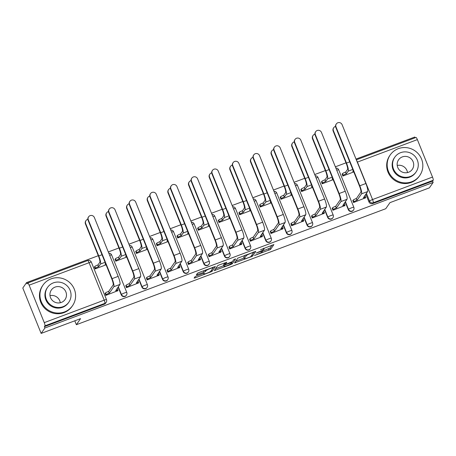 <?xml version="1.0" encoding="UTF-8"?>
<svg xmlns="http://www.w3.org/2000/svg" width="456" height="456" viewBox="0 0 456 456"><rect width="100%" height="100%" fill="white"/><g stroke="black" fill="none" stroke-linecap="round" stroke-linejoin="round"><path stroke-width="0.68" d="M254.488 255.514L270.556 249.432L273.902 244.576L260.501 249.717A4.52 0.581 158 0 1 264.104 248.879A4.52 0.581 158 0 1 264.064 249.016L263.79 249.415A4.52 0.581 158 0 1 259.036 251.832L256.215 253.029L258.78 252.202A4.52 0.581 158 0 1 262.377 251.364A4.52 0.581 158 0 1 262.342 251.501L262.063 251.906A4.52 0.581 158 0 1 257.315 254.317L254.488 255.514M196.536 275.988L195.048 276.741L194.113 278.092L195.231 277.875L212.04 271.371L215.386 266.515L198.936 272.523L197.454 273.275L196.308 274.951L203.992 272.232L205.479 271.474L206.038 270.664A3.779 0.484 158 0 1 209.669 268.778A3.779 0.484 158 0 1 213.02 267.946A3.779 0.484 158 0 1 212.986 268.06L210.792 271.229A3.779 0.484 158 0 1 207.161 273.121A3.779 0.484 158 0 1 203.809 273.948A3.779 0.484 158 0 1 203.843 273.834L204.22 273.264L203.097 273.526L196.536 275.988M433.149 182.434L429.392 187.855L389.96 202.641L385.747 208.717L76.369 324.712L80.581 318.636L41.143 333.421L44.905 327.995L433.149 182.434L432.613 181.106L433.2 180.262L373.253 202.738A2.878 2.804 -145.3 0 1 369.542 201.085L366.407 193.327M234.509 262.947L252.436 256.226L255.782 251.37L237.844 258.13L234.509 262.947M230.753 264.554L214.303 270.562L217.649 265.705L219.131 264.947L226.814 262.228L225.441 264.269L226.564 264.007L232.4 261.619L233.808 259.584L235.638 258.871L232.235 263.802L230.753 264.554L230.536 264.024M41.143 333.421L22.8 288.015L26.556 282.595L98.285 255.702M415.108 137.786L414.806 137.028L356.005 159.07M346.001 162.826L335.365 166.81M325.356 170.567L314.72 174.551M304.716 178.302L294.08 182.292M284.071 186.042L273.435 190.032M263.425 193.783L252.795 197.773M242.786 201.523L232.15 205.508M222.14 209.264L211.504 213.248M201.501 217.005L190.864 220.989M180.855 224.74L170.219 228.73M160.216 232.48L149.579 236.47M139.57 240.221L128.934 244.211M118.925 247.961L108.289 251.951M44.905 327.995L44.369 326.673L44.95 325.829A2.878 0.547 -110.6 0 0 44.261 322.637L29.127 285.177A2.878 0.547 -110.6 0 0 27.736 283.022A2.878 0.547 -110.6 0 0 27.679 283.073L27.092 283.917L26.556 282.595M432.613 181.106L372.672 203.581A2.878 2.804 -145.3 0 1 368.955 201.928L365.82 194.17M415.923 137.507A2.878 0.547 69.4 0 1 415.986 137.456A2.878 0.547 69.4 0 1 417.371 139.61L432.51 177.07A2.878 0.547 69.4 0 1 433.2 180.262M342.268 173.981L342.809 176.062L353.81 171.94M352.967 200.452L353.508 202.538L365.341 197.893M332.321 208.192L332.863 210.279L344.702 205.633M321.628 181.716L322.164 183.802L333.165 179.681M311.682 215.933L312.217 218.019L324.056 213.374M300.983 189.457L301.524 191.543L312.52 187.416M291.036 223.674L291.578 225.754L303.417 221.114M280.343 197.197L280.879 199.283L291.88 195.157M270.397 231.414L270.932 233.495L282.771 228.855M259.698 204.938L260.239 207.018L271.234 202.897M249.751 239.149L250.293 241.235L262.132 236.596M239.052 212.678L239.594 214.759L250.595 210.638M229.106 246.89L229.647 248.976L241.486 244.33M218.413 220.419L218.954 222.499L229.949 218.378M208.466 254.63L209.008 256.717L220.841 252.071M197.767 228.154L198.309 230.24L209.31 226.119M187.821 262.371L188.362 264.457L200.201 259.812M177.127 235.894L177.663 237.981L188.664 233.854M167.181 270.112L167.717 272.192L179.556 267.552M156.482 243.635L157.024 245.721L168.019 241.594M146.536 277.852L147.077 279.933L158.916 275.293M135.842 251.376L136.378 253.462L147.379 249.335M125.896 285.587L126.432 287.673L138.271 283.034M115.197 259.116L115.739 261.197L126.734 257.076M105.25 293.328L105.792 295.414L117.631 290.774M121.239 294.804L121.444 294.502A2.878 2.804 -145.3 0 0 126.46 295.152L126.249 295.454A2.878 2.804 34.7 0 1 121.239 294.804L118.104 287.046M141.879 287.063L142.09 286.767A2.878 2.804 -145.3 0 0 147.1 287.411L146.895 287.713A2.878 2.804 34.7 0 1 141.879 287.063L138.749 279.306M162.524 279.323L162.729 279.026A2.878 2.804 -145.3 0 0 167.745 279.67L167.54 279.973A2.878 2.804 34.7 0 1 162.524 279.323L159.389 271.565M183.169 271.582L183.375 271.286A2.878 2.804 -145.3 0 0 188.391 271.936L188.18 272.232A2.878 2.804 34.7 0 1 183.169 271.582L180.035 263.825M203.809 263.847L204.02 263.545A2.878 2.804 -145.3 0 0 209.03 264.195L208.825 264.491A2.878 2.804 34.7 0 1 203.809 263.847L200.674 256.084M224.455 256.107L224.66 255.805A2.878 2.804 -145.3 0 0 229.676 256.454L229.465 256.751A2.878 2.804 34.7 0 1 224.455 256.107L221.32 248.349M245.094 248.366L245.305 248.064A2.878 2.804 -145.3 0 0 250.315 248.714L250.11 249.016A2.878 2.804 34.7 0 1 245.094 248.366L241.959 240.608M265.74 240.625L265.945 240.329A2.878 2.804 -145.3 0 0 270.961 240.973L270.75 241.275A2.878 2.804 34.7 0 1 265.74 240.625L262.605 232.868M286.385 232.885L286.59 232.588A2.878 2.804 -145.3 0 0 291.601 233.233L291.395 233.535A2.878 2.804 34.7 0 1 286.385 232.885L283.25 225.127M307.025 225.144L307.236 224.848A2.878 2.804 -145.3 0 0 312.246 225.492L312.041 225.794A2.878 2.804 34.7 0 1 307.025 225.144L303.89 217.387M327.67 217.409L327.875 217.107A2.878 2.804 -145.3 0 0 332.891 217.757L332.68 218.053A2.878 2.804 34.7 0 1 327.67 217.409L324.535 209.646M348.31 209.669L348.521 209.367A2.878 2.804 -145.3 0 0 353.531 210.016L353.326 210.313A2.878 2.804 34.7 0 1 348.31 209.669L345.175 201.911M76.369 324.712L74.79 320.807M94.552 266.857L95.093 268.937L106.094 264.816M44.369 326.673L104.31 304.198A2.878 2.804 34.7 0 0 105.61 303.189L106.197 302.345A2.878 2.804 -145.3 0 1 104.897 303.354L44.95 325.829M262.308 251.199L270.02 248.11L272.112 245.083M253.724 252.271L253.992 251.877M235.752 261.157L244.04 258.05M249.78 257.144L250.823 256.614L253.758 252.356L251.085 253.245A4.52 0.581 158 0 0 246.337 255.662L244.336 258.552A4.52 0.581 158 0 0 244.296 258.689A4.52 0.581 158 0 0 247.899 257.851L249.78 257.144M244.296 258.689L243.76 257.361A4.52 0.581 158 0 1 243.8 257.23L245.225 255.166M223.736 265.66L215.551 268.726M232.172 261.795L231.751 262.405M224.05 266.253A3.779 0.484 158 0 0 224.016 266.361A3.779 0.484 158 0 0 227.367 265.534A3.779 0.484 158 0 0 230.998 263.648L231.785 262.485L226.307 264.377L224.825 265.135L224.05 266.253L223.514 264.925A3.779 0.484 158 0 0 223.486 265.039L224.016 266.361M225.07 263.346L224.289 263.807L224.825 265.135M223.514 264.925L224.289 263.807M197.819 273.019L204.573 270.408M212.998 267.894L213.602 267.022M335.553 126.415A3.312 3.22 34.7 0 0 333.41 130.707L333.165 131.06A3.312 3.22 -145.3 0 1 333.49 128.033L333.735 127.68M353.468 171.103A2.878 0.37 158 0 0 352.727 171.365L353.212 170.458M342.08 174.255L342.524 173.611A2.878 0.37 -22 0 1 345.545 172.077L346.44 173.719L348.236 171.131A7.273 1.391 -110.6 0 0 346.486 163.071L333.41 130.707M346.44 173.719L346.241 173.793A2.878 0.37 158 0 0 343.22 175.332L342.775 175.976M333.165 131.06L346.241 163.425A5.398 1.032 69.4 0 1 347.54 169.41L345.745 171.997M365.153 198.172L365.695 197.391A2.878 0.37 158 0 0 365.718 197.305A2.878 0.37 158 0 0 363.426 197.841L367.627 191.566A7.273 1.391 -110.6 0 0 365.877 183.5L342.103 124.659A3.312 3.22 34.7 0 0 336.34 123.918A3.312 3.22 34.7 0 0 336.015 126.945L335.77 127.298A3.312 3.22 -145.3 0 1 336.095 124.271L336.34 123.918M352.773 200.731L353.218 200.087A2.878 0.37 -22 0 1 356.244 198.548L357.139 200.195L361.54 193.846A7.273 1.391 -110.6 0 0 359.79 185.786L336.015 126.945M335.77 127.298L359.545 186.139A5.398 1.032 69.4 0 1 360.844 192.124L356.444 198.474M364.874 195.533A2.878 0.37 -22 0 1 365.022 195.584L365.718 197.305M357.139 200.195L356.94 200.269A2.878 0.37 158 0 0 353.913 201.808L353.218 200.087M353.468 202.447L353.913 201.808M314.908 134.155A3.312 3.22 34.7 0 0 312.77 138.447L312.525 138.801A3.312 3.22 -145.3 0 1 312.844 135.774L313.09 135.421M332.829 178.843A2.878 0.37 158 0 0 332.082 179.105L332.567 178.199M321.434 181.995L321.879 181.351A2.878 0.37 -22 0 1 324.906 179.812L325.801 181.459L327.59 178.872A7.273 1.391 -110.6 0 0 325.846 170.812L312.77 138.447M325.801 181.459L325.601 181.534A2.878 0.37 158 0 0 322.574 183.073L322.13 183.717M312.525 138.801L325.601 171.165A5.398 1.032 69.4 0 1 326.895 177.15L325.105 179.738M294.262 141.896A3.312 3.22 34.7 0 0 292.125 146.182L291.88 146.541A3.312 3.22 -145.3 0 1 292.199 143.515L292.45 143.155M312.183 186.584A2.878 0.37 158 0 0 311.442 186.846L311.921 185.934M300.795 189.736L301.239 189.092A2.878 0.37 -22 0 1 304.26 187.553L305.155 189.2L306.951 186.612A7.273 1.391 -110.6 0 0 305.201 178.552L292.125 146.182M305.155 189.2L304.956 189.274A2.878 0.37 158 0 0 301.935 190.813L301.49 191.452M291.88 146.541L304.956 178.906A5.398 1.032 69.4 0 1 306.255 184.891L304.46 187.479M344.508 205.912L345.049 205.132A2.878 0.37 158 0 0 345.072 205.046A2.878 0.37 158 0 0 342.781 205.582L346.982 199.306A7.273 1.391 -110.6 0 0 345.232 191.241L321.463 132.4A3.312 3.22 34.7 0 0 315.695 131.659A3.312 3.22 34.7 0 0 315.375 134.685L315.13 135.039A3.312 3.22 -145.3 0 1 315.449 132.012L315.695 131.659M332.133 208.466L332.578 207.828A2.878 0.37 -22 0 1 335.599 206.289L336.494 207.936L340.894 201.586A7.273 1.391 -110.6 0 0 339.15 193.526L315.375 134.685M315.13 135.039L338.905 193.88A5.398 1.032 69.4 0 1 340.199 199.865L335.798 206.215M344.234 203.273A2.878 0.37 -22 0 1 344.377 203.325L345.072 205.046M336.494 207.936L336.294 208.01A2.878 0.37 158 0 0 333.273 209.549L332.578 207.828M332.829 210.187L333.273 209.549M323.868 213.647L324.404 212.872A2.878 0.37 158 0 0 324.433 212.787A2.878 0.37 158 0 0 322.135 213.317L326.336 207.041A7.273 1.391 -110.6 0 0 324.592 198.981L300.817 140.14A3.312 3.22 34.7 0 0 295.055 139.399A3.312 3.22 34.7 0 0 294.73 142.426L294.485 142.779A3.312 3.22 -145.3 0 1 294.81 139.753L295.055 139.399M311.488 216.207L311.932 215.568A2.878 0.37 -22 0 1 314.959 214.029L315.854 215.677L320.255 209.327A7.273 1.391 -110.6 0 0 318.505 201.261L294.73 142.426M294.485 142.779L318.26 201.62A5.398 1.032 69.4 0 1 319.559 207.605L315.159 213.955M323.589 211.014A2.878 0.37 -22 0 1 323.737 211.065L324.433 212.787M315.854 215.677L315.655 215.751A2.878 0.37 158 0 0 312.628 217.29L311.932 215.568M312.183 217.928L312.628 217.29M397.222 165.454A8.351 8.128 -145.3 0 1 407.499 172.573M398.31 148.667A17.995 17.51 34.7 0 0 390.205 154.966A17.995 17.51 34.7 0 0 391.134 175.982A17.995 17.51 34.7 0 0 411.682 181.762A17.995 17.51 34.7 0 0 419.788 175.463A17.995 17.51 34.7 0 0 418.859 154.441A17.995 17.51 34.7 0 0 398.31 148.667M390.205 154.966L389.732 155.644A17.995 17.51 34.7 0 0 390.661 176.66A17.995 17.51 34.7 0 0 411.209 182.44A17.995 17.51 34.7 0 0 419.315 176.141L419.788 175.463M416.083 171.963L415.644 172.59A12.956 12.608 -145.3 0 1 409.807 177.127A12.956 12.608 -145.3 0 1 395.016 172.966A12.956 12.608 -145.3 0 1 394.343 157.833L394.782 157.206A12.956 12.608 34.7 0 0 395.449 172.339A12.956 12.608 34.7 0 0 410.246 176.5A12.956 12.608 34.7 0 0 416.083 171.963A12.956 12.608 34.7 0 0 415.41 156.83A12.956 12.608 34.7 0 0 400.619 152.674A12.956 12.608 34.7 0 0 394.782 157.206M408.53 172.265A8.351 8.128 34.7 0 0 411.865 159.589A8.351 8.128 34.7 0 0 398.567 159.828A8.351 8.128 34.7 0 0 408.53 172.265M50 295.642A8.351 8.128 -145.3 0 1 60.272 302.761M51.083 278.85A17.995 17.51 34.7 0 0 42.978 285.148A17.995 17.51 34.7 0 0 43.907 306.164A17.995 17.51 34.7 0 0 64.456 311.944A17.995 17.51 34.7 0 0 72.561 305.645A17.995 17.51 34.7 0 0 71.632 284.63A17.995 17.51 34.7 0 0 51.083 278.85M42.978 285.148L42.505 285.832A17.995 17.51 34.7 0 0 43.434 306.848A17.995 17.51 34.7 0 0 63.982 312.628A17.995 17.51 34.7 0 0 72.094 306.329L72.561 305.645M68.856 302.151L68.423 302.778A12.956 12.608 -145.3 0 1 62.586 307.31A12.956 12.608 -145.3 0 1 47.789 303.149A12.956 12.608 -145.3 0 1 47.122 288.021L47.555 287.394A12.956 12.608 34.7 0 0 48.222 302.522A12.956 12.608 34.7 0 0 63.019 306.683A12.956 12.608 34.7 0 0 68.856 302.151A12.956 12.608 34.7 0 0 68.183 287.018A12.956 12.608 34.7 0 0 53.392 282.857A12.956 12.608 34.7 0 0 47.555 287.394M61.309 302.448A8.351 8.128 34.7 0 0 64.638 289.777A8.351 8.128 34.7 0 0 51.34 290.016A8.351 8.128 34.7 0 0 61.309 302.448M273.623 149.636A3.312 3.22 34.7 0 0 271.485 153.923L271.234 154.276A3.312 3.22 -145.3 0 1 271.559 151.25L271.804 150.896M291.544 194.324A2.878 0.37 158 0 0 290.797 194.581L291.281 193.675M280.149 197.471L280.594 196.832A2.878 0.37 -22 0 1 283.621 195.293L284.51 196.941L286.305 194.353A7.273 1.391 -110.6 0 0 284.561 186.287L271.485 153.923M284.51 196.941L284.316 197.015A2.878 0.37 158 0 0 281.289 198.554L280.845 199.192M271.234 154.276L284.316 186.646A5.398 1.032 69.4 0 1 285.61 192.631L283.82 195.219M252.977 157.377A3.312 3.22 34.7 0 0 250.84 161.663L250.595 162.017A3.312 3.22 -145.3 0 1 250.914 158.99L251.159 158.637M270.898 202.059A2.878 0.37 158 0 0 270.157 202.321L270.636 201.415M259.51 205.211L259.954 204.573A2.878 0.37 -22 0 1 262.975 203.034L263.87 204.681L265.666 202.093A7.273 1.391 -110.6 0 0 263.916 194.028L250.84 161.663M263.87 204.681L263.671 204.755A2.878 0.37 158 0 0 260.65 206.294L260.205 206.933M250.595 162.017L263.671 194.381A5.398 1.032 69.4 0 1 264.97 200.372L263.175 202.96M232.338 165.118A3.312 3.22 34.7 0 0 230.195 169.404L229.949 169.757A3.312 3.22 -145.3 0 1 230.274 166.731L230.519 166.377M250.253 209.8A2.878 0.37 158 0 0 249.512 210.062L249.996 209.156M238.864 212.952L239.309 212.308A2.878 0.37 -22 0 1 242.335 210.775L243.225 212.422L245.02 209.828A7.273 1.391 -110.6 0 0 243.276 201.769L230.195 169.404M243.225 212.422L243.031 212.496A2.878 0.37 158 0 0 240.004 214.029L239.56 214.673M229.949 169.757L243.025 202.122A5.398 1.032 69.4 0 1 244.325 208.107L242.529 210.7M303.223 221.388L303.764 220.613A2.878 0.37 158 0 0 303.787 220.527A2.878 0.37 158 0 0 301.496 221.057L305.697 214.782A7.273 1.391 -110.6 0 0 303.947 206.722L280.178 147.881A3.312 3.22 34.7 0 0 274.409 147.134A3.312 3.22 34.7 0 0 274.09 150.161L273.845 150.52A3.312 3.22 -145.3 0 1 274.164 147.493L274.409 147.134M290.848 223.947L291.293 223.303A2.878 0.37 -22 0 1 294.314 221.77L295.209 223.417L299.609 217.067A7.273 1.391 -110.6 0 0 297.859 209.002L274.09 150.161M273.845 150.52L297.614 209.355A5.398 1.032 69.4 0 1 298.914 215.346L294.513 221.696M302.949 218.749A2.878 0.37 -22 0 1 303.092 218.806L303.787 220.527M295.209 223.417L295.009 223.491A2.878 0.37 158 0 0 291.988 225.025L291.293 223.303M291.544 225.669L291.988 225.025M282.583 229.129L283.119 228.353A2.878 0.37 158 0 0 283.142 228.262A2.878 0.37 158 0 0 280.85 228.798L285.051 222.522A7.273 1.391 -110.6 0 0 283.307 214.462L259.532 155.621A3.312 3.22 34.7 0 0 253.77 154.875A3.312 3.22 34.7 0 0 253.445 157.901L253.2 158.255A3.312 3.22 -145.3 0 1 253.519 155.228L253.77 154.875M270.203 231.688L270.647 231.044A2.878 0.37 -22 0 1 273.674 229.51L274.569 231.152L278.964 224.802A7.273 1.391 -110.6 0 0 277.219 216.742L253.445 157.901M253.2 158.255L276.974 217.096A5.398 1.032 69.4 0 1 278.268 223.087L273.874 229.436M282.304 226.489A2.878 0.37 -22 0 1 282.446 226.546L283.142 228.262M274.569 231.152L274.37 231.232A2.878 0.37 158 0 0 271.343 232.765L270.647 231.044M270.898 233.409L271.343 232.765M261.938 236.869L262.479 236.088A2.878 0.37 158 0 0 262.502 236.003A2.878 0.37 158 0 0 260.211 236.539L264.412 230.263A7.273 1.391 -110.6 0 0 262.662 222.203L238.887 163.362A3.312 3.22 34.7 0 0 233.124 162.615A3.312 3.22 34.7 0 0 232.805 165.642L232.554 165.995A3.312 3.22 -145.3 0 1 232.879 162.969L233.124 162.615M249.563 239.428L250.008 238.784A2.878 0.37 -22 0 1 253.029 237.245L253.924 238.893L258.324 232.543A7.273 1.391 -110.6 0 0 256.574 224.483L232.805 165.642M232.554 165.995L256.329 224.836A5.398 1.032 69.4 0 1 257.629 230.821L253.228 237.171M261.659 234.23A2.878 0.37 -22 0 1 261.807 234.281L262.502 236.003M253.924 238.893L253.724 238.967A2.878 0.37 158 0 0 250.703 240.506L250.008 238.784M250.258 241.15L250.703 240.506M211.692 172.852A3.312 3.22 34.7 0 0 209.555 177.145L209.31 177.498A3.312 3.22 -145.3 0 1 209.629 174.471L209.874 174.118M229.613 217.54A2.878 0.37 158 0 0 228.866 217.803L229.351 216.896M218.219 220.693L218.663 220.048A2.878 0.37 -22 0 1 221.69 218.515L222.585 220.157L224.375 217.569A7.273 1.391 -110.6 0 0 222.631 209.509L209.555 177.145M222.585 220.157L222.385 220.231A2.878 0.37 158 0 0 219.359 221.77L218.914 222.414M209.31 177.498L222.385 209.863A5.398 1.032 69.4 0 1 223.679 215.848L221.89 218.441M241.298 244.61L241.834 243.829A2.878 0.37 158 0 0 241.857 243.743A2.878 0.37 158 0 0 239.565 244.279L243.766 238.003A7.273 1.391 -110.6 0 0 242.022 229.938L218.247 171.103A3.312 3.22 34.7 0 0 212.479 170.356A3.312 3.22 34.7 0 0 212.16 173.383L211.915 173.736A3.312 3.22 -145.3 0 1 212.234 170.709L212.479 170.356M228.918 247.169L229.362 246.525A2.878 0.37 -22 0 1 232.389 244.986L233.278 246.633L237.679 240.283A7.273 1.391 -110.6 0 0 235.934 232.224L212.16 173.383M211.915 173.736L235.689 232.577A5.398 1.032 69.4 0 1 236.983 238.562L232.583 244.912M241.019 241.971A2.878 0.37 -22 0 1 241.161 242.022L241.857 243.743M233.278 246.633L233.084 246.707A2.878 0.37 158 0 0 230.058 248.246L229.362 246.525M229.613 248.89L230.058 248.246M191.053 180.593A3.312 3.22 34.7 0 0 188.909 184.885L188.664 185.239A3.312 3.22 -145.3 0 1 188.989 182.212L189.234 181.858M208.968 225.281A2.878 0.37 158 0 0 208.227 225.543L208.705 224.637M197.579 228.433L198.024 227.789A2.878 0.37 -22 0 1 201.045 226.25L201.94 227.897L203.735 225.31A7.273 1.391 -110.6 0 0 201.985 217.25L188.909 184.885M201.94 227.897L201.74 227.971A2.878 0.37 158 0 0 198.719 229.51L198.274 230.155M188.664 185.239L201.74 217.603A5.398 1.032 69.4 0 1 203.04 223.588L201.244 226.176M220.653 252.35L221.194 251.57A2.878 0.37 158 0 0 221.217 251.484A2.878 0.37 158 0 0 218.92 252.02L223.126 245.744A7.273 1.391 -110.6 0 0 221.377 237.679L197.602 178.837A3.312 3.22 34.7 0 0 191.839 178.096A3.312 3.22 34.7 0 0 191.514 181.123L191.269 181.477A3.312 3.22 -145.3 0 1 191.594 178.45L191.839 178.096M208.272 254.904L208.717 254.266A2.878 0.37 -22 0 1 211.744 252.727L212.638 254.374L217.039 248.024A7.273 1.391 -110.6 0 0 215.289 239.964L191.514 181.123M191.269 181.477L215.044 240.318A5.398 1.032 69.4 0 1 216.343 246.303L211.943 252.652M220.373 249.711A2.878 0.37 -22 0 1 220.522 249.763L221.217 251.484M212.638 254.374L212.439 254.448A2.878 0.37 158 0 0 209.412 255.987L208.717 254.266M208.968 256.625L209.412 255.987M170.407 188.334A3.312 3.22 34.7 0 0 168.27 192.62L168.025 192.979A3.312 3.22 -145.3 0 1 168.344 189.952L168.589 189.593M188.328 233.022A2.878 0.37 158 0 0 187.581 233.284L188.066 232.372M176.934 236.174L177.378 235.53A2.878 0.37 -22 0 1 180.405 233.991L181.3 235.638L183.09 233.05A7.273 1.391 -110.6 0 0 181.345 224.99L168.27 192.62M181.3 235.638L181.1 235.712A2.878 0.37 158 0 0 178.074 237.251L177.629 237.889M168.025 192.979L181.1 225.344A5.398 1.032 69.4 0 1 182.394 231.329L180.605 233.917M200.007 260.085L200.549 259.31A2.878 0.37 158 0 0 200.572 259.225A2.878 0.37 158 0 0 198.28 259.755L202.481 253.479A7.273 1.391 -110.6 0 0 200.731 245.419L176.962 186.578A3.312 3.22 34.7 0 0 171.194 185.837A3.312 3.22 34.7 0 0 170.875 188.864L170.63 189.217A3.312 3.22 -145.3 0 1 170.949 186.19L171.194 185.837M187.633 262.645L188.077 262.006A2.878 0.37 -22 0 1 191.098 260.467L191.993 262.114L196.393 255.765A7.273 1.391 -110.6 0 0 194.649 247.705L170.875 188.864M170.63 189.217L194.398 248.058A5.398 1.032 69.4 0 1 195.698 254.043L191.298 260.393M199.734 257.452A2.878 0.37 -22 0 1 199.876 257.503L200.572 259.225M191.993 262.114L191.794 262.189A2.878 0.37 158 0 0 188.773 263.728L188.077 262.006M188.328 264.366L188.773 263.728M149.762 196.074A3.312 3.22 34.7 0 0 147.624 200.361L147.379 200.714A3.312 3.22 -145.3 0 1 147.698 197.687L147.944 197.334M167.683 240.762A2.878 0.37 158 0 0 166.942 241.019L167.42 240.112M156.294 243.909L156.739 243.27A2.878 0.37 -22 0 1 159.76 241.731L160.655 243.379L162.45 240.791A7.273 1.391 -110.6 0 0 160.7 232.725L147.624 200.361M160.655 243.379L160.455 243.453A2.878 0.37 158 0 0 157.434 244.992L156.989 245.63M147.379 200.714L160.455 233.084A5.398 1.032 69.4 0 1 161.755 239.069L159.959 241.657M179.368 267.826L179.903 267.051A2.878 0.37 158 0 0 179.926 266.965A2.878 0.37 158 0 0 177.635 267.495L181.836 261.22A7.273 1.391 -110.6 0 0 180.091 253.16L156.317 194.319A3.312 3.22 34.7 0 0 150.554 193.572A3.312 3.22 34.7 0 0 150.229 196.599L149.984 196.958A3.312 3.22 -145.3 0 1 150.309 193.931L150.554 193.572M166.987 270.385L167.432 269.747A2.878 0.37 -22 0 1 170.458 268.208L171.353 269.855L175.748 263.505A7.273 1.391 -110.6 0 0 174.004 255.44L150.229 196.599M149.984 196.958L173.759 255.793A5.398 1.032 69.4 0 1 175.058 261.784L170.658 268.134M179.088 265.187A2.878 0.37 -22 0 1 179.231 265.244L179.926 266.965M171.353 269.855L171.154 269.929A2.878 0.37 158 0 0 168.127 271.462L167.432 269.747M167.683 272.107L168.127 271.462M129.122 203.815A3.312 3.22 34.7 0 0 126.979 208.101L126.734 208.455A3.312 3.22 -145.3 0 1 127.059 205.428L127.304 205.075M147.043 248.497A2.878 0.37 158 0 0 146.296 248.759L146.781 247.853M135.649 251.649L136.093 251.011A2.878 0.37 -22 0 1 139.12 249.472L140.009 251.119L141.805 248.531A7.273 1.391 -110.6 0 0 140.06 240.466L126.979 208.101M140.009 251.119L139.815 251.193A2.878 0.37 158 0 0 136.789 252.732L136.344 253.371M126.734 208.455L139.815 240.819A5.398 1.032 69.4 0 1 141.109 246.81L139.314 249.398M158.722 275.566L159.264 274.791A2.878 0.37 158 0 0 159.286 274.7A2.878 0.37 158 0 0 156.995 275.236L161.196 268.96A7.273 1.391 -110.6 0 0 159.446 260.9L135.677 202.059A3.312 3.22 34.7 0 0 129.909 201.313A3.312 3.22 34.7 0 0 129.589 204.339L129.344 204.693A3.312 3.22 -145.3 0 1 129.664 201.666L129.909 201.313M146.347 278.126L146.792 277.482A2.878 0.37 -22 0 1 149.813 275.948L150.708 277.596L155.108 271.24A7.273 1.391 -110.6 0 0 153.358 263.18L129.589 204.339M129.344 204.693L153.113 263.534A5.398 1.032 69.4 0 1 154.413 269.524L150.013 275.874M158.443 272.927A2.878 0.37 -22 0 1 158.591 272.984L159.286 274.7M150.708 277.596L150.508 277.67A2.878 0.37 158 0 0 147.487 279.203L146.792 277.482M147.043 279.847L147.487 279.203M108.477 211.555A3.312 3.22 34.7 0 0 106.339 215.842L106.094 216.195A3.312 3.22 -145.3 0 1 106.413 213.169L106.658 212.815M126.397 256.238A2.878 0.37 158 0 0 125.656 256.5L126.135 255.594M115.003 259.39L115.453 258.746A2.878 0.37 -22 0 1 118.474 257.212L119.369 258.86L121.165 256.266A7.273 1.391 -110.6 0 0 119.415 248.206L106.339 215.842M119.369 258.86L119.17 258.934A2.878 0.37 158 0 0 116.143 260.467L115.699 261.111M106.094 216.195L119.17 248.56A5.398 1.032 69.4 0 1 120.469 254.545L118.674 257.138M138.082 283.307L138.618 282.526A2.878 0.37 158 0 0 138.641 282.441A2.878 0.37 158 0 0 136.35 282.976L140.551 276.701A7.273 1.391 -110.6 0 0 138.806 268.641L115.032 209.8A3.312 3.22 34.7 0 0 109.263 209.053A3.312 3.22 34.7 0 0 108.944 212.08L108.699 212.433A3.312 3.22 -145.3 0 1 109.018 209.407L109.263 209.053M125.702 285.866L126.147 285.222A2.878 0.37 -22 0 1 129.173 283.683L130.063 285.331L134.463 278.981A7.273 1.391 -110.6 0 0 132.719 270.921L108.944 212.08M108.699 212.433L132.474 271.274A5.398 1.032 69.4 0 1 133.768 277.259L129.367 283.609M137.803 280.668A2.878 0.37 -22 0 1 137.946 280.719L138.641 282.441M130.063 285.331L129.869 285.405A2.878 0.37 158 0 0 126.842 286.944L126.147 285.222M126.397 287.588L126.842 286.944M87.837 219.29A3.312 3.22 34.7 0 0 85.694 223.582L85.449 223.936A3.312 3.22 -145.3 0 1 85.774 220.909L86.019 220.556M105.752 263.978A2.878 0.37 158 0 0 105.011 264.241L105.496 263.334M94.364 267.13L94.808 266.486A2.878 0.37 -22 0 1 97.829 264.953L98.724 266.595L100.519 264.007A7.273 1.391 -110.6 0 0 98.77 255.947L85.694 223.582M98.724 266.595L98.524 266.669A2.878 0.37 158 0 0 95.504 268.208L95.059 268.852M85.449 223.936L98.524 256.3A5.398 1.032 69.4 0 1 99.824 262.285L98.029 264.879M117.437 291.048L117.979 290.267A2.878 0.37 158 0 0 118.001 290.181A2.878 0.37 158 0 0 115.71 290.717L119.911 284.441A7.273 1.391 -110.6 0 0 118.161 276.376L94.386 217.54A3.312 3.22 34.7 0 0 88.624 216.794A3.312 3.22 34.7 0 0 88.299 219.82L88.054 220.174A3.312 3.22 -145.3 0 1 88.379 217.147L88.624 216.794M105.062 293.607L105.507 292.963A2.878 0.37 -22 0 1 108.528 291.424L109.423 293.071L113.823 286.721A7.273 1.391 -110.6 0 0 112.073 278.662L88.299 219.82M88.054 220.174L111.828 279.015A5.398 1.032 69.4 0 1 113.128 285L108.727 291.35M117.158 288.409A2.878 0.37 -22 0 1 117.306 288.46L118.001 290.181M109.423 293.071L109.223 293.145A2.878 0.37 158 0 0 106.197 294.684L105.507 292.963M105.752 295.328L106.197 294.684M44.261 322.637L104.207 300.162L89.068 262.702L29.127 285.177M368.955 201.928L369.542 201.085A2.878 0.37 158 0 1 372.563 199.546L432.51 177.07M417.371 139.61L357.43 162.085L372.563 199.546A2.878 0.547 69.4 0 1 373.253 202.738L372.672 203.581M126.46 295.152A2.878 2.878 0 0 0 126.762 292.433A2.878 0.37 -22 0 0 124.471 292.969A2.878 0.37 -22 0 0 121.444 294.502L118.309 286.744M147.1 287.411A2.878 2.878 0 0 0 147.408 284.692A2.878 0.37 -22 0 0 145.111 285.228A2.878 0.37 -22 0 0 142.09 286.767L138.955 279.004M167.745 279.67A2.878 2.878 0 0 0 168.047 276.952A2.878 0.37 -22 0 0 165.756 277.487A2.878 0.37 -22 0 0 162.729 279.026L159.6 271.269M188.391 271.936A2.878 2.878 0 0 0 188.693 269.217A2.878 0.37 -22 0 0 186.401 269.747A2.878 0.37 -22 0 0 183.375 271.286L180.24 263.528M209.03 264.195A2.878 2.878 0 0 0 209.332 261.476A2.878 0.37 -22 0 0 207.041 262.006A2.878 0.37 -22 0 0 204.02 263.545L200.885 255.787M229.676 256.454A2.878 2.878 0 0 0 229.978 253.735A2.878 0.37 -22 0 0 227.686 254.271A2.878 0.37 -22 0 0 224.66 255.805L221.525 248.047M250.315 248.714A2.878 2.878 0 0 0 250.618 245.995A2.878 0.37 -22 0 0 248.326 246.531A2.878 0.37 -22 0 0 245.305 248.064L242.17 240.306M270.961 240.973A2.878 2.878 0 0 0 271.263 238.254A2.878 0.37 -22 0 0 268.972 238.79A2.878 0.37 -22 0 0 265.945 240.329L262.81 232.566M291.601 233.233A2.878 2.878 0 0 0 291.908 230.514A2.878 0.37 -22 0 0 289.617 231.049A2.878 0.37 -22 0 0 286.59 232.588L283.455 224.831M312.246 225.492A2.878 2.878 0 0 0 312.548 222.779A2.878 0.37 -22 0 0 310.257 223.309A2.878 0.37 -22 0 0 307.236 224.848L304.101 217.09M332.891 217.757A2.878 2.878 0 0 0 333.193 215.038A2.878 0.37 -22 0 0 330.902 215.568A2.878 0.37 -22 0 0 327.875 217.107L324.74 209.35M353.531 210.016A2.878 2.878 0 0 0 353.833 207.298A2.878 0.37 -22 0 0 351.542 207.828A2.878 0.37 -22 0 0 348.521 209.367L345.386 201.609M335.861 168.042A2.878 2.878 0 0 1 338.7 169.837A2.878 0.37 158 0 0 336.75 170.242M315.216 175.777A2.878 2.878 0 0 1 318.054 177.572A2.878 0.37 158 0 0 316.105 177.982M294.576 183.517A2.878 2.878 0 0 1 297.415 185.313A2.878 0.37 158 0 0 295.465 185.723M273.931 191.258A2.878 2.878 0 0 1 276.769 193.053A2.878 0.37 158 0 0 274.82 193.464M253.285 198.998A2.878 2.878 0 0 1 256.13 200.794A2.878 0.37 158 0 0 254.18 201.204M232.645 206.739A2.878 2.878 0 0 1 235.484 208.535A2.878 0.37 158 0 0 233.535 208.939M212 214.48A2.878 2.878 0 0 1 214.844 216.275A2.878 0.37 158 0 0 212.895 216.68M191.36 222.214A2.878 2.878 0 0 1 194.199 224.01A2.878 0.37 158 0 0 192.25 224.42M170.715 229.955A2.878 2.878 0 0 1 173.554 231.751A2.878 0.37 158 0 0 171.604 232.161M150.075 237.696A2.878 2.878 0 0 1 152.914 239.491A2.878 0.37 158 0 0 150.964 239.902M129.43 245.436A2.878 2.878 0 0 1 132.268 247.232A2.878 0.37 158 0 0 130.319 247.642M108.784 253.177A2.878 2.878 0 0 1 111.629 254.972A2.878 0.37 158 0 0 109.679 255.377M104.31 304.198L104.897 303.354A2.878 0.547 69.4 0 0 104.207 300.162A2.878 0.37 -22 0 1 106.499 299.626L91.36 262.166A2.878 2.878 0 0 0 87.683 260.547L27.736 283.022M87.683 260.547A2.878 0.547 -110.6 0 1 89.068 262.702A2.878 0.37 -22 0 1 91.36 262.166M357.253 162.154A2.878 0.37 158 0 1 357.43 162.085A2.878 0.547 -110.6 0 0 356.495 160.278M270.02 248.11L270.556 249.432M268.533 248.862L269.068 250.19M251.94 255.001L252.436 256.226M250.806 256.631L250.948 256.979M235.267 261.852L235.621 262.73M253.604 252.025L253.73 252.339M246.018 254.87L246.337 255.662M243.8 257.23L244.336 258.552M215.072 269.422L215.426 270.3M224.916 262.901L225.452 264.224M231.739 262.57L232.235 263.802M203.644 273.344L203.843 273.834M205.753 269.963L206.038 270.664M204.983 270.254L205.479 271.474M203.456 270.904L203.992 272.232M197.077 273.811L197.437 274.689M211.544 270.146L212.04 271.371M210.341 271.599L210.558 272.124M194.872 276.997L195.231 277.875M352.79 169.421L348.236 171.131M342.524 173.611L343.22 175.332M345.545 172.077L346.241 173.793M349.735 161.851L346.486 163.071M361.54 193.846L367.627 191.566M356.94 200.269L356.244 198.548M359.79 185.786L365.877 183.5M332.15 177.162L327.59 178.872M321.879 181.351L322.574 183.073M324.906 179.812L325.601 181.534M329.089 169.592L325.846 170.812M311.505 184.902L306.951 186.612M301.239 189.092L301.935 190.813M304.26 187.553L304.956 189.274M308.45 177.333L305.201 178.552M340.894 201.586L346.982 199.306M336.294 208.01L335.599 206.289M339.15 193.526L345.232 191.241M320.255 209.327L326.336 207.041M315.655 215.751L314.959 214.029M318.505 201.261L324.592 198.981M290.865 192.643L286.305 194.353M280.594 196.832L281.289 198.554M283.621 195.293L284.316 197.015M287.804 185.073L284.561 186.287M270.22 200.383L265.666 202.093M259.954 204.573L260.65 206.294M262.975 203.034L263.671 204.755M267.159 192.814L263.916 194.028M249.575 208.124L245.02 209.828M239.309 212.308L240.004 214.029M242.335 210.775L243.031 212.496M246.519 200.554L243.276 201.769M299.609 217.067L305.697 214.782M295.009 223.491L294.314 221.77M297.859 209.002L303.947 206.722M278.964 224.802L285.051 222.522M274.37 231.232L273.674 229.51M277.219 216.742L283.307 214.462M258.324 232.543L264.412 230.263M253.724 238.967L253.029 237.245M256.574 224.483L262.662 222.203M228.935 215.859L224.375 217.569M218.663 220.048L219.359 221.77M221.69 218.515L222.385 220.231M225.874 208.289L222.631 209.509M237.679 240.283L243.766 238.003M233.084 246.707L232.389 244.986M235.934 232.224L242.022 229.938M208.289 223.6L203.735 225.31M198.024 227.789L198.719 229.51M201.045 226.25L201.74 227.971M205.234 216.03L201.985 217.25M217.039 248.024L223.126 245.744M212.439 254.448L211.744 252.727M215.289 239.964L221.377 237.679M187.65 231.34L183.09 233.05M177.378 235.53L178.074 237.251M180.405 233.991L181.1 235.712M184.589 223.771L181.345 224.99M196.393 255.765L202.481 253.479M191.794 262.189L191.098 260.467M194.649 247.705L200.731 245.419M167.004 239.081L162.45 240.791M156.739 243.27L157.434 244.992M159.76 241.731L160.455 243.453M163.949 231.511L160.7 232.725M175.748 263.505L181.836 261.22M171.154 269.929L170.458 268.208M174.004 255.44L180.091 253.16M146.359 246.821L141.805 248.531M136.093 251.011L136.789 252.732M139.12 249.472L139.815 251.193M143.304 239.252L140.06 240.466M155.108 271.24L161.196 268.96M150.508 277.67L149.813 275.948M153.358 263.18L159.446 260.9M125.719 254.562L121.165 256.266M115.453 258.746L116.143 260.467M118.474 257.212L119.17 258.934M122.658 246.992L119.415 248.206M134.463 278.981L140.551 276.701M129.869 285.405L129.173 283.683M132.719 270.921L138.806 268.641M105.074 262.303L100.519 264.007M94.808 266.486L95.504 268.208M97.829 264.953L98.524 266.669M102.019 254.727L98.77 255.947M113.823 286.721L119.911 284.441M109.223 293.145L108.528 291.424M112.073 278.662L118.161 276.376M338.7 169.837L353.833 207.298M318.054 177.572L333.193 215.038M297.415 185.313L312.548 222.779M276.769 193.053L291.908 230.514M256.13 200.794L271.263 238.254M235.484 208.535L250.618 245.995M214.844 216.275L229.978 253.735M194.199 224.01L209.332 261.476M173.554 231.751L188.693 269.217M152.914 239.491L168.047 276.952M132.268 247.232L147.408 284.692M111.629 254.972L126.762 292.433M106.197 302.345A2.878 2.878 0 0 0 106.499 299.626M415.986 137.456L356.313 159.828M262.04 250.532L262.377 251.364M263.825 248.195L264.104 248.879M253.621 252.02L253.758 252.356M224.905 262.941L225.441 264.269M231.619 262.08L231.785 262.485M203.575 273.361L203.809 273.948M212.77 267.336L213.02 267.946"/></g></svg>
